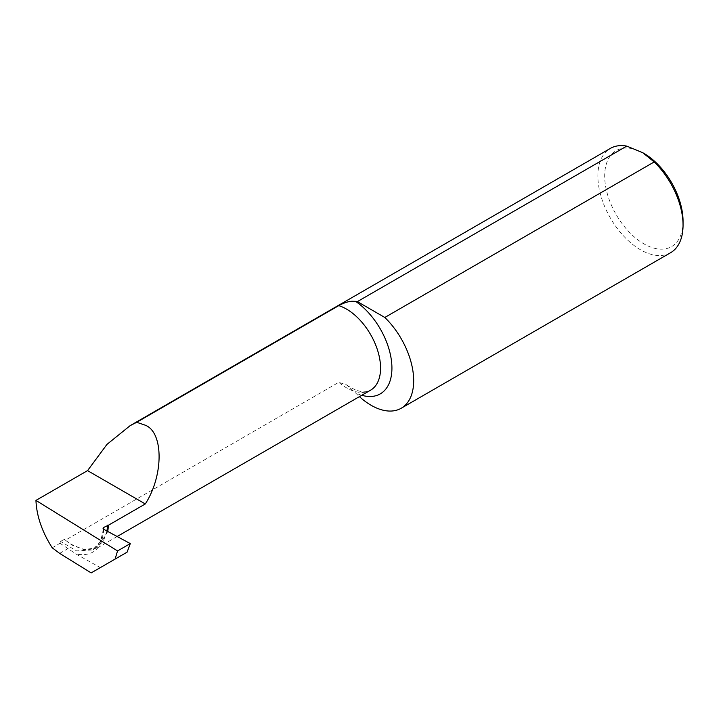 <?xml version="1.0" encoding="UTF-8"?>
<svg xmlns="http://www.w3.org/2000/svg" width="719" height="719" viewBox="0 0 719 719"><rect width="100%" height="100%" fill="white"/><g stroke="black" fill="none" stroke-linecap="round" stroke-linejoin="round"><path stroke-width="0.54" stroke-dasharray="3.6 2.7" d="M52.199 547.779L60.028 543.258L60.378 541.281L64.449 539.421L65.375 540.167L338.757 382.337L346.459 384.809L355.519 392.871A60.225 34.773 -120 0 0 359.41 396.636M683.05 221.227A55.408 31.987 60 0 1 643.873 243.84A55.408 31.987 60 0 1 604.697 175.984A55.408 31.987 60 0 1 643.873 153.363M670.575 252.728A60.225 34.773 60 0 1 640.458 249.754A60.225 34.773 60 0 1 601.12 196.673A60.225 34.773 60 0 1 610.35 148.411M107.796 531.476L97.559 547.824L86.208 550.134L73.05 545.658L65.375 540.167M60.028 543.258L76.07 554.07L100.354 567.606L91.169 572.899M127.101 552.156L100.354 567.606M106.987 531.044L103.338 541.2L96.355 547.878L83.781 549.622L70.282 543.924L64.449 539.421M346.459 384.809L350.486 387.406C356.983 390.929 362.25 392.331 366.295 391.621L370.573 390.192A48.218 27.843 60 0 1 346.468 387.811A48.218 27.843 60 0 1 338.757 382.337M361.765 395.279A56.262 32.481 60 0 1 355.519 392.871M59.659 553.396L67.703 548.75M103.617 529.22L100.354 541.74L92.508 549.945L76.582 550.898L60.378 541.281M103.761 529.31C102.296 548.696 93.066 556.955 76.07 554.07M97.559 547.824L117.143 536.509M96.355 547.878L92.508 549.945C99.294 545.784 102.808 538.585 103.051 528.33"/><path stroke-width="1.08" d="M35.95 500.406L117.557 550.934L130.292 543.591L127.101 552.156L91.169 572.899L59.659 553.396L52.199 547.779C42.017 531.736 36.606 515.945 35.95 500.406L87.556 470.621L106.969 444.387L130.139 425.657L610.35 148.411A60.225 34.773 60 0 1 626.734 146.101L357.37 301.612A60.225 34.773 -120 0 0 355.519 301.333L351.906 301.252C347.996 301.513 343.61 302.978 338.757 305.629L136.7 422.287L145.292 425.208C163.689 432.308 163.689 475.61 145.292 503.956L108.47 525.212L107.796 531.476M642.732 152.707L643.873 153.363A55.408 31.987 60 0 1 683.05 221.227L683.05 225.164A60.225 34.773 60 0 1 670.575 252.728L401.211 408.248A60.225 34.773 -120 0 0 384.818 317.465L654.191 161.946L642.732 152.707L626.734 146.101M654.191 161.946A60.225 34.773 60 0 1 683.05 225.164M130.139 425.657L136.7 422.287M359.41 396.636A60.225 34.773 -120 0 0 401.211 408.248M130.292 543.591L103.761 529.31L103.051 528.33L103.707 527.44L108.47 525.212M87.556 470.621L145.292 503.956M117.557 550.934L115.076 559.103M357.37 301.612L384.818 317.465M107.553 525.212L106.987 531.044M338.757 305.629A48.218 27.843 60 0 1 346.468 309.062A48.218 27.843 60 0 1 377.969 351.555A48.218 27.843 60 0 1 370.573 390.192L117.143 536.509M355.519 301.333A56.262 32.481 60 0 1 391.801 364.389A56.262 32.481 60 0 1 361.765 395.279M103.707 527.44L103.617 529.22"/></g></svg>
